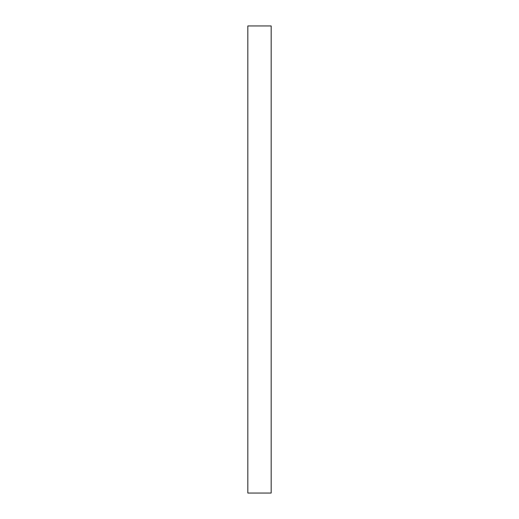 <?xml version="1.0" encoding="UTF-8"?>
<svg xmlns="http://www.w3.org/2000/svg" width="519" height="519" viewBox="0 0 519 519"><rect width="100%" height="100%" fill="white"/><g stroke="black" fill="none" stroke-linecap="round" stroke-linejoin="round"><path stroke-width="0.78" d="M271.178 25.95L247.823 25.95L247.823 493.05L271.178 493.05L271.178 25.95"/></g></svg>
